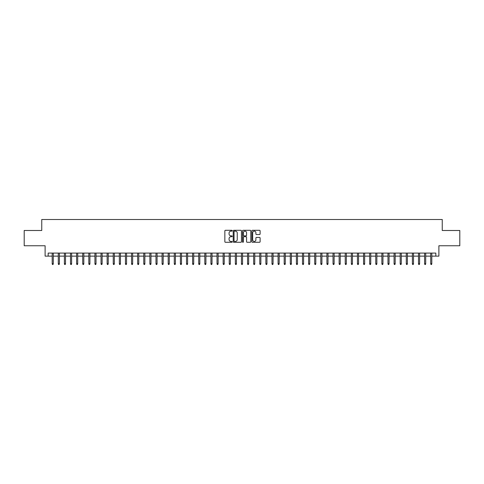 <?xml version="1.0" encoding="UTF-8"?>
<svg xmlns="http://www.w3.org/2000/svg" width="484" height="484" viewBox="0 0 484 484"><rect width="100%" height="100%" fill="white"/><g stroke="black" fill="none" stroke-linecap="round" stroke-linejoin="round"><path stroke-width="0.73" d="M232.229 230.717A0.417 0.417 0 0 0 231.812 230.299L225.447 230.299A0.599 0.599 0 0 0 224.848 230.898L224.848 241.685A0.599 0.599 0 0 0 225.447 242.284L231.812 242.284A0.417 0.417 0 0 0 232.229 241.867A0.417 0.417 0 0 0 231.812 241.443L230.989 241.443A1.918 1.918 0 0 1 229.071 239.526L229.071 238.63A1.918 1.918 0 0 1 230.989 236.712L231.812 236.712A0.417 0.417 0 0 0 232.229 236.289A0.417 0.417 0 0 0 231.812 235.871L230.989 235.871A1.918 1.918 0 0 1 229.071 233.953L229.071 233.058A1.918 1.918 0 0 1 230.989 231.14L231.812 231.14A0.417 0.417 0 0 0 232.229 230.717M259.515 234.522A0.599 0.599 0 0 0 260.114 233.923L260.114 230.898A0.599 0.599 0 0 0 259.515 230.299L252.442 230.299A0.599 0.599 0 0 0 251.843 230.898L251.843 241.685A0.599 0.599 0 0 0 252.442 242.284L259.515 242.284A0.599 0.599 0 0 0 260.114 241.685L260.114 238.031A0.599 0.599 0 0 0 259.515 237.432L256.49 237.432A0.599 0.599 0 0 0 255.891 238.031L255.891 239.84A1.603 1.603 0 0 1 254.288 241.443A1.603 1.603 0 0 1 252.684 239.84L252.684 232.743A1.603 1.603 0 0 1 254.288 231.14A1.603 1.603 0 0 1 255.891 232.743L255.891 233.923A0.599 0.599 0 0 0 256.49 234.522L259.515 234.522M48.164 256.133L48.164 253.084L435.836 253.084L435.836 256.133L438.891 256.133L438.891 245.757L459.8 245.757L459.8 230.493L442.249 230.493L442.249 219.5L41.751 219.5L41.751 230.493L24.2 230.493L24.2 245.757L45.109 245.757L45.109 256.133L52.193 256.133M241.474 230.898A0.599 0.599 0 0 0 240.875 230.299L233.802 230.299A0.599 0.599 0 0 0 233.203 230.898L233.203 241.685A0.599 0.599 0 0 0 233.802 242.284L240.875 242.284A0.599 0.599 0 0 0 241.474 241.685L241.474 230.898M243.125 230.299L250.198 230.299A0.599 0.599 0 0 1 250.797 230.898L250.797 241.685A0.599 0.599 0 0 1 250.198 242.284L247.167 242.284A0.599 0.599 0 0 1 246.568 241.685L246.568 237.311A0.599 0.599 0 0 0 245.969 236.712L243.96 236.712A0.599 0.599 0 0 0 243.361 237.311L243.361 241.867A0.417 0.417 0 0 1 242.944 242.284A0.417 0.417 0 0 1 242.526 241.867L242.526 230.898A0.599 0.599 0 0 1 243.125 230.299M53.288 256.133L58.298 256.133M59.399 256.133L64.402 256.133M65.503 256.133L70.507 256.133M71.608 256.133L76.611 256.133M77.712 256.133L82.716 256.133M83.817 256.133L88.82 256.133M89.921 256.133L94.931 256.133M96.026 256.133L101.035 256.133M102.13 256.133L107.139 256.133M108.234 256.133L113.244 256.133M114.345 256.133L119.348 256.133M120.449 256.133L125.453 256.133M126.554 256.133L131.557 256.133M132.658 256.133L137.662 256.133M138.763 256.133L143.766 256.133M144.867 256.133L149.877 256.133M150.972 256.133L155.981 256.133M157.076 256.133L162.086 256.133M163.181 256.133L168.19 256.133M169.285 256.133L174.294 256.133M175.396 256.133L180.399 256.133M181.5 256.133L186.503 256.133M187.604 256.133L192.608 256.133M193.709 256.133L198.712 256.133M199.813 256.133L204.823 256.133M205.918 256.133L210.927 256.133M212.022 256.133L217.032 256.133M218.127 256.133L223.136 256.133M224.231 256.133L229.241 256.133M230.342 256.133L235.345 256.133M236.446 256.133L241.449 256.133M242.551 256.133L247.554 256.133M248.655 256.133L253.658 256.133M254.759 256.133L259.769 256.133M260.864 256.133L265.873 256.133M266.968 256.133L271.978 256.133M273.073 256.133L278.082 256.133M279.177 256.133L284.187 256.133M285.288 256.133L290.291 256.133M291.392 256.133L296.396 256.133M297.497 256.133L302.5 256.133M303.601 256.133L308.604 256.133M309.706 256.133L314.715 256.133M315.81 256.133L320.819 256.133M321.914 256.133L326.924 256.133M328.019 256.133L333.028 256.133M334.123 256.133L339.133 256.133M340.234 256.133L345.237 256.133M346.338 256.133L351.342 256.133M352.443 256.133L357.446 256.133M358.547 256.133L363.551 256.133M364.652 256.133L369.655 256.133M370.756 256.133L375.765 256.133M376.861 256.133L381.87 256.133M382.965 256.133L387.974 256.133M389.069 256.133L394.079 256.133M395.18 256.133L400.183 256.133M401.284 256.133L406.288 256.133M407.389 256.133L412.392 256.133M413.493 256.133L418.497 256.133M419.598 256.133L424.601 256.133M425.702 256.133L430.712 256.133M431.807 256.133L435.836 256.133M234.462 231.14A0.417 0.417 0 0 0 234.044 231.558L234.044 241.026A0.417 0.417 0 0 0 234.462 241.443L235.333 241.443A1.918 1.918 0 0 0 237.251 239.526L237.251 233.058A1.918 1.918 0 0 0 235.333 231.14L234.462 231.14M246.568 232.774A1.603 1.603 0 0 0 244.964 231.171A1.603 1.603 0 0 0 243.361 232.774L243.361 235.272A0.599 0.599 0 0 0 243.96 235.871L245.969 235.871A0.599 0.599 0 0 0 246.568 235.272L246.568 232.774M52.193 263.701L52.435 264.5L53.046 264.5L53.288 263.701L52.193 263.701L52.193 253.084M53.288 263.701L53.288 253.084M58.298 263.701L58.54 264.5L59.151 264.5L59.399 263.701L58.298 263.701L58.298 253.084M59.399 263.701L59.399 253.084M64.402 263.701L64.644 264.5L65.255 264.5L65.503 263.701L64.402 263.701L64.402 253.084M65.503 263.701L65.503 253.084M70.507 263.701L70.749 264.5L71.36 264.5L71.608 263.701L70.507 263.701L70.507 253.084M71.608 263.701L71.608 253.084M76.611 263.701L76.859 264.5L77.464 264.5L77.712 263.701L76.611 263.701L76.611 253.084M77.712 263.701L77.712 253.084M82.716 263.701L82.964 264.5L83.575 264.5L83.817 263.701L82.716 263.701L82.716 253.084M83.817 263.701L83.817 253.084M88.82 263.701L89.068 264.5L89.679 264.5L89.921 263.701L88.82 263.701L88.82 253.084M89.921 263.701L89.921 253.084M94.931 263.701L95.173 264.5L95.784 264.5L96.026 263.701L94.931 263.701L94.931 253.084M96.026 263.701L96.026 253.084M101.035 263.701L101.277 264.5L101.888 264.5L102.13 263.701L101.035 263.701L101.035 253.084M102.13 263.701L102.13 253.084M107.139 263.701L107.381 264.5L107.992 264.5L108.234 263.701L107.139 263.701L107.139 253.084M108.234 263.701L108.234 253.084M113.244 263.701L113.486 264.5L114.097 264.5L114.345 263.701L113.244 263.701L113.244 253.084M114.345 263.701L114.345 253.084M119.348 263.701L119.59 264.5L120.201 264.5L120.449 263.701L119.348 263.701L119.348 253.084M120.449 263.701L120.449 253.084M125.453 263.701L125.695 264.5L126.306 264.5L126.554 263.701L125.453 263.701L125.453 253.084M126.554 263.701L126.554 253.084M131.557 263.701L131.805 264.5L132.41 264.5L132.658 263.701L131.557 263.701L131.557 253.084M132.658 263.701L132.658 253.084M137.662 263.701L137.91 264.5L138.521 264.5L138.763 263.701L137.662 263.701L137.662 253.084M138.763 263.701L138.763 253.084M143.766 263.701L144.014 264.5L144.625 264.5L144.867 263.701L143.766 263.701L143.766 253.084M144.867 263.701L144.867 253.084M149.877 263.701L150.119 264.5L150.73 264.5L150.972 263.701L149.877 263.701L149.877 253.084M150.972 263.701L150.972 253.084M155.981 263.701L156.223 264.5L156.834 264.5L157.076 263.701L155.981 263.701L155.981 253.084M157.076 263.701L157.076 253.084M162.086 263.701L162.328 264.5L162.939 264.5L163.181 263.701L162.086 263.701L162.086 253.084M163.181 263.701L163.181 253.084M168.19 263.701L168.432 264.5L169.043 264.5L169.285 263.701L168.19 263.701L168.19 253.084M169.285 263.701L169.285 253.084M174.294 263.701L174.536 264.5L175.148 264.5L175.396 263.701L174.294 263.701L174.294 253.084M175.396 263.701L175.396 253.084M180.399 263.701L180.641 264.5L181.252 264.5L181.5 263.701L180.399 263.701L180.399 253.084M181.5 263.701L181.5 253.084M186.503 263.701L186.751 264.5L187.356 264.5L187.604 263.701L186.503 263.701L186.503 253.084M187.604 263.701L187.604 253.084M192.608 263.701L192.856 264.5L193.467 264.5L193.709 263.701L192.608 263.701L192.608 253.084M193.709 263.701L193.709 253.084M198.712 263.701L198.96 264.5L199.571 264.5L199.813 263.701L198.712 263.701L198.712 253.084M199.813 263.701L199.813 253.084M204.823 263.701L205.065 264.5L205.676 264.5L205.918 263.701L204.823 263.701L204.823 253.084M205.918 263.701L205.918 253.084M210.927 263.701L211.169 264.5L211.78 264.5L212.022 263.701L210.927 263.701L210.927 253.084M212.022 263.701L212.022 253.084M217.032 263.701L217.274 264.5L217.885 264.5L218.127 263.701L217.032 263.701L217.032 253.084M218.127 263.701L218.127 253.084M223.136 263.701L223.378 264.5L223.989 264.5L224.231 263.701L223.136 263.701L223.136 253.084M224.231 263.701L224.231 253.084M229.241 263.701L229.483 264.5L230.094 264.5L230.342 263.701L229.241 263.701L229.241 253.084M230.342 263.701L230.342 253.084M235.345 263.701L235.587 264.5L236.198 264.5L236.446 263.701L235.345 263.701L235.345 253.084M236.446 263.701L236.446 253.084M241.449 263.701L241.697 264.5L242.302 264.5L242.551 263.701L241.449 263.701L241.449 253.084M242.551 263.701L242.551 253.084M247.554 263.701L247.802 264.5L248.413 264.5L248.655 263.701L247.554 263.701L247.554 253.084M248.655 263.701L248.655 253.084M253.658 263.701L253.906 264.5L254.517 264.5L254.759 263.701L253.658 263.701L253.658 253.084M254.759 263.701L254.759 253.084M259.769 263.701L260.011 264.5L260.622 264.5L260.864 263.701L259.769 263.701L259.769 253.084M260.864 263.701L260.864 253.084M265.873 263.701L266.115 264.5L266.726 264.5L266.968 263.701L265.873 263.701L265.873 253.084M266.968 263.701L266.968 253.084M271.978 263.701L272.22 264.5L272.831 264.5L273.073 263.701L271.978 263.701L271.978 253.084M273.073 263.701L273.073 253.084M278.082 263.701L278.324 264.5L278.935 264.5L279.177 263.701L278.082 263.701L278.082 253.084M279.177 263.701L279.177 253.084M284.187 263.701L284.429 264.5L285.04 264.5L285.288 263.701L284.187 263.701L284.187 253.084M285.288 263.701L285.288 253.084M290.291 263.701L290.533 264.5L291.144 264.5L291.392 263.701L290.291 263.701L290.291 253.084M291.392 263.701L291.392 253.084M296.396 263.701L296.644 264.5L297.249 264.5L297.497 263.701L296.396 263.701L296.396 253.084M297.497 263.701L297.497 253.084M302.5 263.701L302.748 264.5L303.359 264.5L303.601 263.701L302.5 263.701L302.5 253.084M303.601 263.701L303.601 253.084M308.604 263.701L308.852 264.5L309.464 264.5L309.706 263.701L308.604 263.701L308.604 253.084M309.706 263.701L309.706 253.084M314.715 263.701L314.957 264.5L315.568 264.5L315.81 263.701L314.715 263.701L314.715 253.084M315.81 263.701L315.81 253.084M320.819 263.701L321.061 264.5L321.672 264.5L321.914 263.701L320.819 263.701L320.819 253.084M321.914 263.701L321.914 253.084M326.924 263.701L327.166 264.5L327.777 264.5L328.019 263.701L326.924 263.701L326.924 253.084M328.019 263.701L328.019 253.084M333.028 263.701L333.27 264.5L333.881 264.5L334.123 263.701L333.028 263.701L333.028 253.084M334.123 263.701L334.123 253.084M339.133 263.701L339.375 264.5L339.986 264.5L340.234 263.701L339.133 263.701L339.133 253.084M340.234 263.701L340.234 253.084M345.237 263.701L345.479 264.5L346.09 264.5L346.338 263.701L345.237 263.701L345.237 253.084M346.338 263.701L346.338 253.084M351.342 263.701L351.59 264.5L352.195 264.5L352.443 263.701L351.342 263.701L351.342 253.084M352.443 263.701L352.443 253.084M357.446 263.701L357.694 264.5L358.305 264.5L358.547 263.701L357.446 263.701L357.446 253.084M358.547 263.701L358.547 253.084M363.551 263.701L363.799 264.5L364.41 264.5L364.652 263.701L363.551 263.701L363.551 253.084M364.652 263.701L364.652 253.084M369.655 263.701L369.903 264.5L370.514 264.5L370.756 263.701L369.655 263.701L369.655 253.084M370.756 263.701L370.756 253.084M375.765 263.701L376.007 264.5L376.619 264.5L376.861 263.701L375.765 263.701L375.765 253.084M376.861 263.701L376.861 253.084M381.87 263.701L382.112 264.5L382.723 264.5L382.965 263.701L381.87 263.701L381.87 253.084M382.965 263.701L382.965 253.084M387.974 263.701L388.216 264.5L388.827 264.5L389.069 263.701L387.974 263.701L387.974 253.084M389.069 263.701L389.069 253.084M394.079 263.701L394.321 264.5L394.932 264.5L395.18 263.701L394.079 263.701L394.079 253.084M395.18 263.701L395.18 253.084M400.183 263.701L400.425 264.5L401.036 264.5L401.284 263.701L400.183 263.701L400.183 253.084M401.284 263.701L401.284 253.084M406.288 263.701L406.536 264.5L407.141 264.5L407.389 263.701L406.288 263.701L406.288 253.084M407.389 263.701L407.389 253.084M412.392 263.701L412.64 264.5L413.251 264.5L413.493 263.701L412.392 263.701L412.392 253.084M413.493 263.701L413.493 253.084M418.497 263.701L418.745 264.5L419.356 264.5L419.598 263.701L418.497 263.701L418.497 253.084M419.598 263.701L419.598 253.084M424.601 263.701L424.849 264.5L425.46 264.5L425.702 263.701L424.601 263.701L424.601 253.084M425.702 263.701L425.702 253.084M430.712 263.701L430.954 264.5L431.565 264.5L431.807 263.701L430.712 263.701L430.712 253.084M431.807 263.701L431.807 253.084"/></g></svg>
